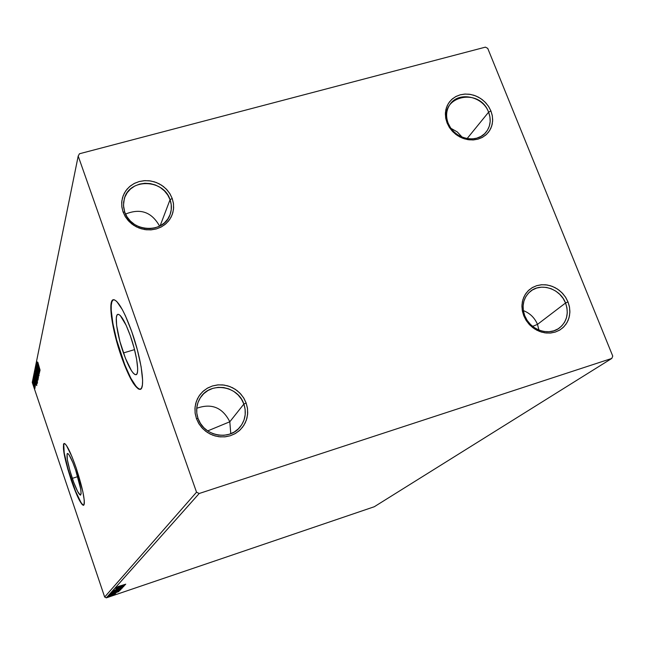 <?xml version="1.0" encoding="UTF-8"?>
<svg xmlns="http://www.w3.org/2000/svg" width="645" height="645" viewBox="0 0 645 645"><rect width="100%" height="100%" fill="white"/><g stroke="black" fill="none" stroke-linecap="round" stroke-linejoin="round"><path stroke-width="0.97" d="M524.772 315.808L527.191 320.428L530.521 324.5L534.592 327.805L539.196 330.184L544.106 331.514L549.064 331.732L553.829 330.82L558.151 328.837L561.811 325.886L564.641 322.105L566.487 317.695L567.269 312.881L566.955 307.899L565.544 302.997L567.987 301.892L569.511 307.205L569.866 312.607L569.019 317.832L567.011 322.613L563.948 326.709L559.981 329.918L555.289 332.07L550.129 333.062L544.751 332.828L539.422 331.385L534.423 328.805L530.005 325.217L526.393 320.799L523.772 315.784L524.772 315.808C521.434 306.061 523.208 297.99 530.093 291.596C540.607 282.236 560.239 288.589 565.544 302.997C569.075 313.285 567.003 321.637 559.336 328.039C548.653 336.432 529.876 329.821 524.772 315.808L523.772 315.784L522.385 311.108L521.918 306.343L522.377 301.683L523.74 297.305L525.957 293.378L528.94 290.048L532.568 287.452L536.696 285.671L541.187 284.784L545.847 284.816L550.507 285.767L554.99 287.597L559.126 290.234L562.763 293.588L565.754 297.522L567.987 301.892L569.39 306.528L569.89 311.269L569.471 315.913L568.156 320.291L565.979 324.242L563.037 327.604L559.425 330.248L555.289 332.07L550.79 333.005L546.097 332.997L541.397 332.062L536.866 330.232L532.689 327.563L529.021 324.177L526.006 320.202L523.772 315.784L522.265 310.422L521.958 304.988L522.853 299.764L524.909 294.999L528.013 290.935L532.012 287.775L536.696 285.671L541.84 284.735L547.186 284.993L552.459 286.445L557.401 289.008L561.779 292.564L565.367 296.934L567.987 301.892L565.544 302.997L537.487 324.387L565.544 302.997L563.133 298.425L559.82 294.394L555.788 291.121L551.225 288.75L546.355 287.412L541.437 287.17L536.688 288.041L532.367 289.984L528.682 292.894L525.82 296.644L523.925 301.038L523.103 305.859L523.385 310.866L524.772 315.808M538.962 330.095L537.487 324.387L538.962 330.095M532.609 326.37L537.487 324.387L532.609 326.37M448.178 123.284L450.508 127.71L453.741 131.644L457.716 134.87L462.239 137.232L467.061 138.611L471.955 138.941L476.671 138.199L480.96 136.434L484.621 133.725L487.459 130.226L489.337 126.098L490.176 121.566L489.926 116.85L488.604 112.182L490.918 110.924L492.353 115.987L492.635 121.107L491.732 126.025L489.692 130.492L486.612 134.289L482.645 137.224L477.993 139.151L472.882 139.949L467.569 139.602L462.336 138.103L457.434 135.539L453.113 132.031L449.605 127.774L447.082 122.961L448.178 123.284C445.566 116.156 446.251 109.755 450.226 104.063C458.99 91.155 482.895 96.274 488.604 112.182C491.377 119.72 490.506 126.412 485.983 132.265C476.84 144.311 453.701 138.869 448.178 123.284L447.082 122.961L445.776 118.503L445.373 113.996L445.88 109.602L447.283 105.49L449.525 101.837L452.508 98.766L456.12 96.395L460.232 94.815L464.666 94.081L469.27 94.226L473.857 95.242L478.259 97.081L482.315 99.685L485.862 102.942L488.765 106.739L490.918 110.924L492.24 115.35L492.675 119.833L492.208 124.219L490.845 128.331L488.652 132.007L485.693 135.111L482.097 137.522L477.993 139.151L473.535 139.917L468.899 139.796L464.271 138.796L459.821 136.95L455.733 134.329L452.153 131.032L449.234 127.194L447.082 122.961L445.663 117.858L445.429 112.714L446.38 107.796L448.469 103.337L451.589 99.572L455.572 96.686L460.232 94.815L465.319 94.049L470.592 94.428L475.776 95.936L480.63 98.483L484.903 101.95L488.394 106.167L490.918 110.924L488.604 112.182L467.077 138.619L488.604 112.182C479.13 85.833 436.818 97.185 448.178 123.284M124.743 212.141L127.057 216.873L130.395 221.058L134.595 224.476L139.449 226.967L144.706 228.386L150.091 228.677L155.34 227.814L160.186 225.863L164.386 222.904L167.732 219.107L170.054 214.648L171.239 209.762L171.239 204.691L170.054 199.692L172.207 198.45L173.497 203.876L173.497 209.367L172.207 214.664L169.691 219.502L166.063 223.622L161.516 226.83L156.259 228.959L150.559 229.886L144.714 229.572L139.014 228.032L133.749 225.339L129.194 221.622L125.565 217.083L123.058 211.947L124.743 212.141L123.461 205.368L124.332 198.66C129.419 177.996 163.693 178.907 170.054 199.692C171.852 204.86 171.828 209.923 169.958 214.89C163.612 234.175 130.838 232.305 124.743 212.141L123.058 211.947L121.881 207.166L121.703 202.32L122.534 197.588L124.324 193.161L127.017 189.195L130.5 185.857L134.636 183.269L139.264 181.519L144.206 180.681L149.285 180.777L154.292 181.809L159.049 183.736L163.37 186.478L167.087 189.936L170.07 193.976L172.207 198.45L173.4 203.183L173.618 208.004L172.836 212.721L171.094 217.155L168.45 221.138L165.007 224.516L160.887 227.161L156.259 228.959L151.293 229.838L146.173 229.773L141.118 228.749L136.313 226.822L131.943 224.057L128.186 220.558L125.186 216.47L123.058 211.947L121.8 206.473L121.841 200.95L123.187 195.645L125.759 190.823L129.427 186.744L134.007 183.583L139.264 181.519L144.931 180.632L150.728 180.979L156.372 182.527L161.581 185.204L166.096 188.88L169.7 193.371L172.207 198.45L170.054 199.692L160.097 225.911L170.054 199.692L167.74 195.008L164.419 190.864L160.258 187.477L155.453 185.01L150.245 183.583L144.899 183.261L139.675 184.083L134.829 185.994L130.613 188.904L127.226 192.67L124.856 197.112L123.622 202.006L123.582 207.101L124.743 212.141M198.039 418.468L200.442 423.418L203.885 427.764L208.198 431.271L213.148 433.771L218.502 435.141L223.976 435.302L229.289 434.246L234.183 432.045L238.408 428.804L241.754 424.684L244.052 419.911L245.197 414.703L245.132 409.333L243.866 404.068L246.14 402.996L247.519 408.704L247.591 414.525L246.35 420.169L243.858 425.353L240.23 429.82L235.651 433.343L230.346 435.738L224.573 436.875L218.639 436.697L212.834 435.222L207.456 432.505L202.78 428.699L199.047 423.983L196.435 418.613L198.039 418.468C195.588 410.994 196.394 404.036 200.458 397.578C210.254 381.356 238.061 385.605 243.866 404.068C246.632 412.55 245.342 420.226 239.996 427.095C229.185 441.212 203.498 436.004 198.039 418.468L196.435 418.613L195.185 413.582L194.943 408.454L195.725 403.415L197.491 398.675L200.176 394.409L203.667 390.781L207.827 387.927L212.503 385.952L217.51 384.928L222.662 384.896L227.758 385.855L232.611 387.766L237.029 390.556L240.843 394.119L243.923 398.32L246.14 402.996L247.414 407.979L247.696 413.074L246.962 418.097L245.253 422.838L242.617 427.127L239.166 430.804L235.022 433.706L230.346 435.738L225.315 436.802L220.122 436.867L214.978 435.923L210.077 434.012L205.61 431.199L201.748 427.595L198.652 423.346L196.435 418.613L195.088 412.848L195.064 406.995L196.37 401.343L198.918 396.167L202.595 391.741L207.198 388.282L212.503 385.952L218.244 384.863L224.138 385.073L229.878 386.565L235.199 389.257L239.827 393.031L243.536 397.683L246.14 402.996L243.866 404.068L229.805 421.774L243.866 404.068L241.464 399.166L238.045 394.877L233.772 391.402L228.87 388.911L223.573 387.54L218.139 387.347L212.85 388.355L207.956 390.507L203.707 393.7L200.329 397.78L197.975 402.544L196.773 407.761L196.798 413.163L198.039 418.468M230.781 433.714L229.805 421.774L230.781 433.714M207.666 430.916L229.805 421.774L207.666 430.916M123.453 352.936C116.979 334.771 114.028 313.905 118.172 314.325C121.325 315.058 125.396 322.258 130.387 335.916L134.079 347.889L136.635 359.313L137.659 368.368L137.546 371.552L137.022 373.673L136.111 374.656L134.853 374.487L133.297 373.181L131.516 370.794L125.453 358.33L119.906 341.431L116.632 325.499L116.302 318.033L116.745 315.719L117.575 314.502L118.769 314.438L120.284 315.542L126.162 325.322L130.387 335.916C137.006 354.444 139.796 375.132 135.797 374.729C132.548 373.963 128.436 366.699 123.453 352.936L134.531 349.622L123.453 352.936M72.321 478.356C67.717 463.965 66.112 455.668 67.499 453.467C69.241 454.024 71.966 459.579 75.667 470.149L80.722 489.16L81.125 493.651L80.431 495.142L77.65 491.522L73.683 482.218L69.837 470.342L67.354 459.748L67.072 453.927L67.507 453.467L68.201 453.798L69.12 454.935L72.861 462.562L75.667 470.149C80.302 484.669 81.931 492.998 80.536 495.142C78.755 494.538 76.013 488.942 72.321 478.356L77.723 476.647L72.321 478.356M64.177 443.438C62.5 447.525 64.96 459.804 71.539 480.283L71.289 480.364C64.46 459.038 62.081 446.727 64.145 443.438C66.709 444.244 70.74 452.492 76.247 468.173L72.046 456.853L66.491 445.55L65.137 443.905L64.121 443.446L63.484 444.171L63.944 452.871L67.62 468.536L73.296 486.056L79.158 499.835L82.213 504.6L83.302 505.309L84.019 504.825L84.35 503.165L84.269 500.367L82.882 491.829L76.247 468.173C83.141 489.773 85.559 502.149 83.495 505.301C80.835 504.39 76.763 496.078 71.289 480.364L71.539 480.283C76.957 495.82 81.004 504.132 83.689 505.228M113.415 299.731L113.415 299.731C108.134 301.28 112.722 331.175 121.849 356.854L121.494 356.967C111.94 330.127 107.497 299.078 113.697 299.707C118.341 300.796 124.372 311.462 131.774 331.699L125.444 315.848L122.3 309.544L116.697 301.4L114.463 299.836L112.714 300.022L111.504 301.916L110.884 305.408L111.424 316.542L116.277 340.044L124.437 364.909L130.483 378.357L133.37 383.372L138.344 388.975L140.231 389.314L141.61 387.935L142.416 384.855L142.609 380.179L141.118 366.731L137.304 349.646L131.774 331.699C141.658 359.329 145.754 389.983 139.868 389.387C135.015 388.242 128.887 377.43 121.494 356.967L121.849 356.854C129.25 377.325 135.377 388.129 140.231 389.274L140.392 389.249M485.403 47.141L79.472 153.76L78.198 156.074L196.531 492.183L104.667 597.036L32.25 382.429L78.198 156.074L196.531 492.183L199.176 493.506L611.799 358.435L374.293 506.736L106.32 597.859L199.176 493.506L611.799 358.435L612.75 356.096L487.741 48.375L485.403 47.141L79.472 153.76L78.198 156.074L32.25 382.429L104.667 597.036L106.32 597.859L374.293 506.736L611.799 358.435L612.75 356.096L487.741 48.375L485.403 47.141M113.689 594.771L107.989 596.875L113.689 594.771M108.9 595.924L115.245 593.771L108.9 595.924M115.866 593.182L109.279 595.424L115.866 593.182M110.94 593.642L119.962 590.417L110.94 593.642M121.3 588.974L112.359 592.078L121.3 588.974M113.859 590.393L122.469 587.716L116.011 589.667L123.13 586.998L113.842 590.401L122.469 587.716L116.011 589.667L123.13 586.998L113.859 590.393M115.56 588.482L124.082 585.974L117.438 588.176L124.687 585.329L115.56 588.482L124.082 585.974L117.438 588.176L124.687 585.329L115.56 588.482M117.761 586.66L125.743 584.185L117.761 586.66M125.195 584.781L116.439 587.498L119.164 586.724L115.786 588.232L125.195 584.781L116.439 587.498L119.164 586.724L115.786 588.232L125.195 584.781M116.431 588.869L123.687 586.563L116.431 588.869M117.874 589.345L112.835 591.376L121.018 588.74L112.835 591.376L122.219 588.151L117.874 589.345M116.414 590.941L111.424 592.957L119.535 590.336L111.424 592.957L120.728 589.756L116.414 590.941M118.946 591.513L110.489 594.15L113.125 593.392L109.884 594.827L118.946 591.513L110.489 594.15L113.125 593.392L109.884 594.827L118.946 591.513M109.739 595.472L108.949 595.787L109.739 595.472M109.198 596.069L108.416 596.383L109.198 596.069M108.328 597.036L107.554 597.351L108.328 597.036M34.765 386.927L32.943 382.05L34.201 386.936L34.951 388.443L34.765 386.927L32.943 382.05L33.814 385.847L34.959 388.451L34.765 386.927M33.322 380.3L35.298 386.96L33.322 380.3M35.66 385.307L33.572 378.929L35.66 385.307M34.346 375.309L37.096 383.807L34.346 375.309M37.958 380.163L35.153 371.351L35.612 374.318L38.031 379.841L35.153 371.351L35.765 374.761L37.958 380.163M35.806 368.19L38.531 377.519L36.499 370.27L38.861 376.003L35.797 368.222L38.531 377.519L36.499 370.27L38.861 376.003L35.806 368.19M36.652 364.03L38.829 370.456L36.41 365.231L39.329 373.85L37.184 367.239L39.619 372.488L36.652 364.03L38.829 370.456L36.41 365.231L39.329 373.85L37.184 367.239L39.619 372.488L36.652 364.03M37.813 362.2L40.103 370.262L37.813 362.2M39.869 371.335L37.096 361.877L37.942 365.11L37.797 365.796L36.765 363.466L39.869 371.335L37.096 361.877L37.942 365.11L37.797 365.796L36.765 363.466L39.869 371.335M36.781 367.811L36.047 366.425L36.451 368.456L39.063 375.551L36.588 368.585L36.33 367.368L36.781 367.811L36.039 366.465L36.717 369.287L39.087 375.511L36.781 367.811M37.031 373.415L35.564 369.908L35.548 371.375L38.144 378.792L37.031 373.415L35.338 369.875L36.668 375.245L38.305 378.921L37.031 373.415M36.305 376.849L34.854 373.366L34.838 374.81L37.41 382.171L36.305 376.849L34.637 373.334L35.951 378.647L37.571 382.3L36.305 376.849M36.797 385.517L34.12 376.414L34.943 379.526L34.806 380.155L33.814 377.889L36.797 385.549L34.12 376.414L34.943 379.526L34.806 380.155L33.814 377.889L36.797 385.517M33.637 380.348L33.822 381.195L33.637 380.348M33.363 381.655L33.556 382.501L33.363 381.655M32.927 383.767L33.121 384.614L32.927 383.767M113.077 299.917L111.875 301.812L111.246 305.303L111.222 310.245L112.907 323.629L116.632 339.939L124.791 364.804L130.846 378.252L136.385 386.847M63.742 444.091L64.194 452.79L67.87 468.455L75.578 491.248L81.068 502.665M82.471 504.519L83.552 505.22M38.216 365.707L37.797 365.796L38.216 365.707M39.16 369.254L38.321 366.054L39.16 369.254M35.918 370.601L38.023 378.018L35.66 370.682M36.757 376.511L37.62 379.389L36.757 376.511M36.483 375.551L35.41 372.399L36.483 375.551M37.346 381.34L34.975 374.116L36.362 377.003L37.152 381.284L35.144 375.624L34.951 374.132L35.652 375.342L37.346 381.34M37.281 383.283L37.063 382.824L37.281 383.283M34.709 375.817L36.805 382.904L35.588 380.099L34.798 375.793L36.975 382.509L36.797 382.904L36.459 382.396L35.169 378.808L34.709 375.817M36.112 383.509L35.217 380.453L36.112 383.509M34.757 387.637L33.177 382.816L34.757 387.637M123.002 585.531L119.768 586.466L123.002 585.531M121.3 588.466L113.754 591.054L121.3 588.466M120.454 589.216L117.551 590.264L120.454 589.216M116.705 590.489L113.294 591.755L116.705 590.489M119.817 590.07L112.303 592.473L119.825 590.038M111.988 593.174L118.97 590.747L111.988 593.174M116.834 592.231L113.722 593.142L116.834 592.231M113.762 594.884L108.739 596.48L113.77 594.875M196.725 408.293C211.544 402.988 222.573 407.479 229.805 421.774C222.573 407.479 211.544 402.988 196.725 408.293M125.533 214.084C140.392 208.004 151.752 212.028 159.605 226.161C151.752 212.028 140.392 208.004 125.533 214.084M450.919 128.315L457.24 131.911L462.215 137.232L457.24 131.911L450.919 128.315M523.345 310.6C529.964 313.188 534.673 317.783 537.487 324.387C534.673 317.783 529.964 313.188 523.345 310.6M199.176 493.506L106.32 597.859L104.667 597.036L196.531 492.183L199.176 493.506M136.28 374.576L135.797 374.729"/></g></svg>
